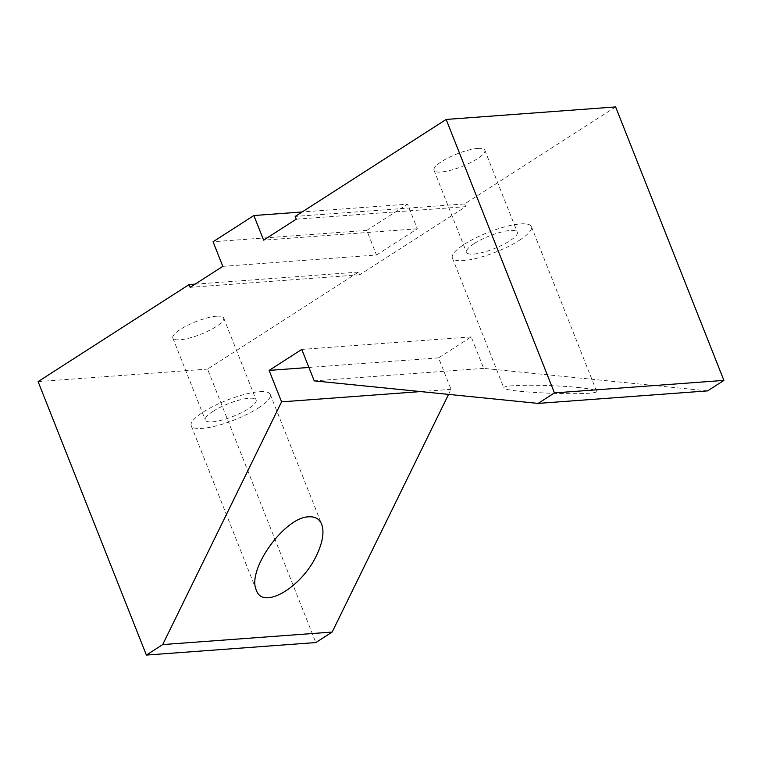 <?xml version="1.0" encoding="UTF-8"?>
<svg xmlns="http://www.w3.org/2000/svg" width="762" height="762" viewBox="0 0 762 762"><rect width="100%" height="100%" fill="white"/><g stroke="black" fill="none" stroke-linecap="round" stroke-linejoin="round"><path stroke-width="0.57" stroke-dasharray="3.81 2.86" d="M577.767 387.458C589.464 388.668 595.722 389.906 596.57 391.173C600.808 396.297 503.558 392.782 503.806 387.82C503.558 386.915 506.578 386.22 512.874 385.743C527.199 384.61 558.136 385.429 577.767 387.458M519.484 240.23A42.51 10.544 158.4 0 0 531.419 226.628A42.51 10.544 158.4 0 0 488.013 232.467A42.51 10.544 158.4 0 0 452.371 257.918A42.51 10.544 158.4 0 0 478.184 257.908A42.51 10.544 158.4 0 0 519.484 240.23M474.164 243.583A27.327 6.772 -21.6 0 1 510.254 230.476A27.327 6.772 -21.6 0 1 517.303 232.21A27.327 6.772 -21.6 0 1 494.395 248.574A27.327 6.772 -21.6 0 1 466.487 252.327A27.327 6.772 -21.6 0 1 474.164 243.583M477.774 148.428A27.327 6.772 158.4 0 0 448.704 157.591A27.327 6.772 158.4 0 0 434.007 170.288A27.327 6.772 158.4 0 0 461.905 166.526A27.327 6.772 158.4 0 0 484.822 150.171A27.327 6.772 158.4 0 0 477.774 148.428M615.62 106.928L464.639 203.93L295.18 216.437M296.266 219.17L465.725 206.664L359.626 274.825L358.54 272.091L207.559 369.084L315.839 642.557M465.725 206.664L464.639 203.93M448.561 394.392L451.037 389.344L438.579 357.883L471.221 336.909L483.68 368.37L707.574 390.887M216.618 316.211A27.327 6.772 158.4 0 0 187.538 325.364A27.327 6.772 158.4 0 0 172.85 338.061A27.327 6.772 158.4 0 0 200.749 334.308A27.327 6.772 158.4 0 0 223.657 317.945A27.327 6.772 158.4 0 0 216.618 316.211M358.54 272.091L195.12 284.15M38.1 381.6L207.559 369.084M420.634 391.582L451.037 389.344M222.809 266.357L376.504 255.013L366.76 230.4L407.565 204.187L302.133 211.969M366.76 230.4L213.065 241.745M376.504 255.013L417.319 228.8L407.565 204.187M417.319 228.8L263.614 240.144M438.579 357.883L308.905 367.455M471.221 336.909L301.762 349.425M483.68 368.37L314.22 380.876M258.318 408.013A42.51 10.544 158.4 0 0 270.253 394.402A42.51 10.544 158.4 0 0 226.857 400.25A42.51 10.544 158.4 0 0 191.214 425.701A42.51 10.544 158.4 0 0 217.027 425.682A42.51 10.544 158.4 0 0 258.318 408.013M212.998 411.356A27.327 6.772 -21.6 0 1 249.098 398.25A27.327 6.772 -21.6 0 1 256.137 399.993A27.327 6.772 -21.6 0 1 233.229 416.347A27.327 6.772 -21.6 0 1 205.33 420.11A27.327 6.772 -21.6 0 1 212.998 411.356M359.626 274.825L190.167 287.331M452.371 257.918L503.806 387.82M531.419 226.628L596.57 391.173M434.007 170.288L466.487 252.327M484.822 150.171L517.303 232.21M191.214 425.701L256.365 590.245M270.253 394.402L321.688 524.294M172.85 338.061L205.33 420.11M223.657 317.945L256.137 399.993"/><path stroke-width="1.14" d="M554.441 392.916L723.9 380.4L707.574 390.887L538.115 403.403L554.441 392.916L446.161 119.444L295.18 216.437L296.266 219.17L263.614 240.144L253.87 215.532L213.065 241.745L222.809 266.357L190.167 287.331L189.081 284.597L38.1 381.6L146.38 655.072L162.697 644.585L281.578 401.85L420.634 391.582M446.161 119.444L615.62 106.928L723.9 380.4M146.38 655.072L315.839 642.557L332.156 632.069L448.561 394.392M195.12 284.15L189.081 284.597M308.839 516.817C284.588 516.912 246.469 570.252 256.365 590.245C262.709 610.276 301.657 587.645 316.611 555.231C322.717 542.353 324.412 532.047 321.688 524.294C319.449 518.941 315.163 516.446 308.839 516.817M332.156 632.069L162.697 644.585M302.133 211.969L253.87 215.532M308.905 367.455L269.119 370.399L281.578 401.85M538.115 403.403L314.22 380.876L301.762 349.425L269.119 370.399"/></g></svg>

